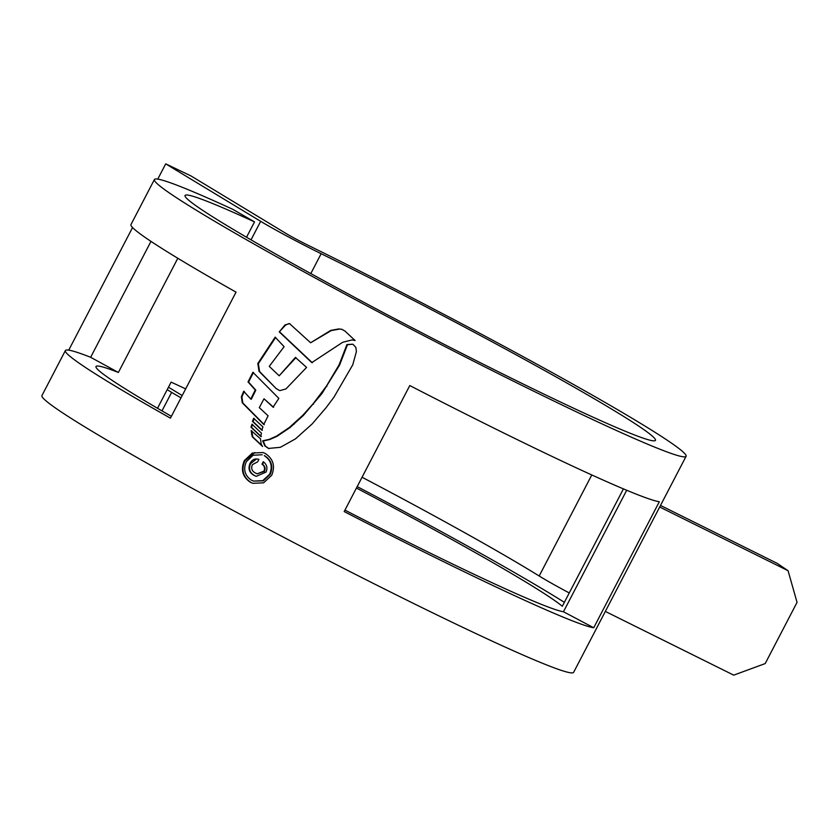 <?xml version="1.0" encoding="UTF-8"?>
<svg xmlns="http://www.w3.org/2000/svg" width="839" height="839" viewBox="0 0 839 839"><rect width="100%" height="100%" fill="white"/><g stroke="black" fill="none" stroke-linecap="round" stroke-linejoin="round"><path stroke-width="1.26" d="M593.718 627.761A299.701 14.116 -152.5 0 1 585.234 625.516A299.701 14.116 -152.5 0 1 344.189 511.57L409.789 385.552A299.701 14.116 -152.5 0 0 650.844 499.499A299.701 14.116 -152.5 0 0 659.318 501.732L593.718 627.761L563.462 611.757A265.155 12.491 -152.5 0 1 555.963 609.775A265.155 12.491 -152.5 0 1 344.944 510.122M644.992 438.745A265.155 12.491 -152.5 0 1 382.206 312.066A265.155 12.491 -152.5 0 1 185.052 195.487A265.155 12.491 -152.5 0 1 195.508 197.092A265.155 12.491 -152.5 0 1 254.521 221.895L232.927 209.393A299.701 14.116 -152.5 0 0 166.227 181.35A299.701 14.116 -152.5 0 0 154.407 179.536A299.701 14.116 -152.5 0 0 377.256 311.3A299.701 14.116 -152.5 0 0 674.273 454.486A299.701 14.116 -152.5 0 0 686.082 456.311A299.701 14.116 -152.5 0 0 308.238 245.345A20.314 0.954 27.5 0 1 285.837 233.357L190.873 175.875L165.703 163.857L260.667 221.328A54.86 2.58 27.5 0 0 321.148 253.714A265.155 12.491 -152.5 0 1 655.448 440.36A265.155 12.491 -152.5 0 1 644.992 438.745M171.387 416.312A265.155 12.491 -152.5 0 1 96.013 366.507A265.155 12.491 -152.5 0 1 106.48 368.122A265.155 12.491 -152.5 0 1 118.372 372.464L90.643 357.288A299.701 14.116 -152.5 0 0 77.198 352.38A299.701 14.116 -152.5 0 0 65.379 350.566A299.701 14.116 -152.5 0 0 170.422 418.158L236.032 292.14A299.701 14.116 -152.5 0 1 130.978 224.537L154.407 179.536M356.439 488.046A265.155 12.491 -152.5 0 1 562.319 606.272L623.419 488.885M563.462 611.757L626.712 490.259M150.978 241.38L90.643 357.288M686.082 456.311L573.624 672.343A299.701 14.116 -152.5 0 1 561.805 670.529A299.701 14.116 -152.5 0 1 264.788 527.343A299.701 14.116 -152.5 0 1 41.95 395.568L65.379 350.566M265.365 453.553L262.943 452.525L252.298 453.081L244.338 460.621C240.531 469.725 242.555 476.94 250.41 482.289L252.833 483.316L263.614 482.813L271.689 475.283C275.402 466.169 273.294 458.923 265.365 453.553M260.489 438.818L251.144 430.564L252.266 436.752L262.565 446.484L261.181 444.072L260.489 438.818M260.824 436.49L250.976 427.187L252.015 424.23L261.39 433.113L260.824 436.49M261.81 430.197L252.487 421.335L253.651 418.294L262.943 426.904L261.81 430.197M255.266 389.999L248.029 381.902L252.906 372.285L278.842 398.368L273.074 407.167L264.012 398.777L259.303 407.649L268.102 415.808L263.75 424.482L242.272 402.793L241.37 396.784L243.719 391.247L250.756 399.081L255.266 389.999L255.801 390.177L251.291 399.259L250.756 399.081M275.706 337.351L258.37 363.654L257.825 363.486L275.161 337.173L284.096 346.685L269.256 366.37L279.177 375.788L295.422 357.414L306.581 367.419L285.942 388.929L279.922 390.596M257.825 363.486L259.02 371.32L276.115 388.52L279.377 390.439M279.261 331.877L311.793 362.605L342.69 342.281L352.023 339.931L355.107 340.519L344.965 331.069L341.809 329.297L338.82 328.94L330.744 330.398L310.619 342.763L289.56 323.655L285.061 324.882L279.261 331.877L285.596 325.05L288.857 323.613M342.207 329.423L338.82 328.94M268.753 448.519L265.397 446.107L263.215 441.01L269.822 439.5L277.09 436.27L289.906 427.649L303.33 415.473L321.872 393.648L339.596 365.08L347.472 344.714L352.684 344.221L346.937 344.546L339.061 364.913L326.287 386.339L312.926 404.02L302.795 415.295L289.371 427.481L276.555 436.091L269.288 439.332L262.68 440.832L264.862 445.929L268.48 448.435L280.383 447.313L295.538 438.828L312.16 423.936L326.098 407.67L333.901 397.256L352.758 364.829L356.397 351.572L355.862 347.409L352.904 344.231M357.183 486.599A299.701 14.116 -152.5 0 1 564.364 602.329M157.501 408.268L171.114 382.123A265.155 12.491 27.5 0 1 185.66 388.887M177.816 258.265L118.372 372.464M246.53 237.238L254.521 221.895M569.251 592.953A54.86 2.58 -152.5 0 1 539.183 576.005A265.155 12.491 27.5 0 0 362.06 477.244M68.735 350.146L132.562 227.526M157.763 179.116L165.703 163.857M167.181 389.663L171.628 392.358A54.86 2.58 27.5 0 0 181.004 397.833M168.461 387.219L182.199 395.536M605.339 611.421L733.716 675.143L765.189 663.576L797.05 602.371L788.073 570.719L777.187 563.357L660.513 505.445M788.073 570.719L659.695 507.008M244.338 460.621L244.873 460.8C241.055 469.903 243.079 477.118 250.945 482.467L250.41 482.289M244.873 460.8L254.878 452.525M253.577 481.114L263.31 480.831L270.2 474.381C273.388 466.599 271.605 460.412 264.83 455.808L264.295 455.64C271.06 460.212 272.843 466.4 269.665 474.203L262.775 480.653L253.577 481.104L251.501 480.223C244.799 475.65 243.058 469.473 246.299 461.712L253.095 455.252L262.219 454.759M264.83 455.808L264.295 455.64M312.328 362.773L279.796 332.045M310.619 342.763L331.279 330.576L339.355 329.108M276.115 388.52L259.566 371.499L258.37 363.654M295.957 357.592L279.177 375.788M253.451 372.453L248.564 382.081L255.801 390.177M244.264 391.414L241.905 396.962L241.37 396.784M264.285 424.649L242.807 402.961L241.905 396.962M264.012 398.777L273.608 407.334M248.564 382.081L248.029 381.902M254.186 418.472L253.021 421.503L262.345 430.365M253.021 421.503L252.487 421.335M252.549 424.408L251.511 427.355L261.359 436.658M251.511 427.355L250.976 427.187M261.894 445.54L252.801 436.92L251.679 430.732M252.801 436.92L252.266 436.752M347.472 344.714L346.937 344.546M263.215 441.01L262.68 440.832M258.926 459.405C255.004 458.209 252.036 459.573 250.012 463.485C247.904 468.739 249.288 472.735 254.196 475.461L256.231 476.342L266.015 472.084C267.798 467.879 266.875 464.418 263.257 461.723L261.999 464.145C264.505 465.96 265.145 468.298 263.918 471.161L257.206 473.815L255.507 473.07C251.941 471.235 250.892 468.414 252.382 464.638L257.667 461.828L258.926 459.405L258.286 459.164M254.196 475.461L254.731 475.64C249.833 472.934 248.438 468.938 250.546 463.652L256.43 459.048M257.206 473.815L264.453 471.34C265.68 468.477 265.04 466.138 262.534 464.324L263.708 462.058M250.546 463.652L250.012 463.485M264.453 471.34L263.918 471.161M262.534 464.324L261.999 464.145M310.808 273.566L321.148 253.714M539.183 576.005L591.789 474.958M251.018 239.86L260.667 221.328M161.99 410.879L171.628 392.358M270.2 474.381L269.665 474.203M285.596 325.05L285.061 324.882M331.279 330.576L330.744 330.398M259.566 371.499L259.02 371.32M258.685 363.067L258.139 362.888M242.807 402.961L242.272 402.793M252.015 434.434L251.49 434.256M265.397 446.107L264.862 445.929M269.822 439.5L269.288 439.332M277.09 436.27L276.555 436.091M289.906 427.649L289.371 427.481M294.122 424.24L293.587 424.062M303.33 415.473L302.795 415.295M313.461 404.199L312.926 404.02M321.872 393.648L321.337 393.481M326.822 386.517L326.287 386.339M339.596 365.08L339.061 364.913M289.56 323.665L290.095 323.833M268.48 448.435L269.015 448.613"/></g></svg>
